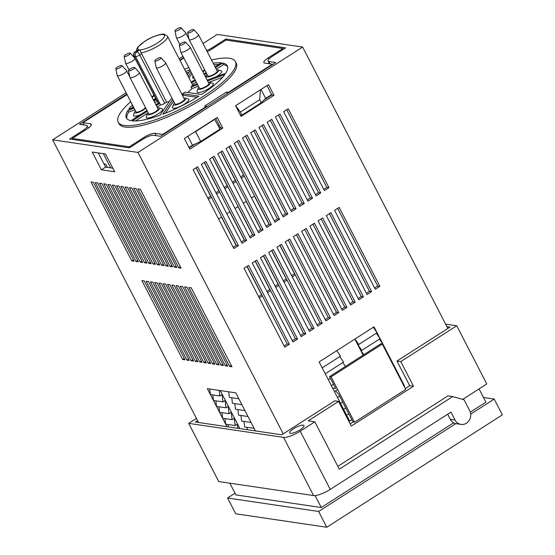 <?xml version="1.0" encoding="UTF-8"?>
<svg xmlns="http://www.w3.org/2000/svg" width="555" height="555" viewBox="0 0 555 555"><rect width="100%" height="100%" fill="white"/><g stroke="black" fill="none" stroke-linecap="round" stroke-linejoin="round"><path stroke-width="0.83" d="M126.117 92.775L52.628 139.818L198.524 422.494M229.853 483.183L235.903 494.907L321.269 507.534L453.643 422.806M52.628 139.818L137.994 152.438L302.621 47.064L217.255 34.438L203.026 43.54M182.997 56.36L179.154 58.823M291.576 275.558L294.497 273.684L279.873 245.338M269.022 224.317L254.44 196.068M258.651 296.634L261.578 294.76L246.947 266.414M236.097 245.393L221.514 217.144M266.886 291.361L269.806 289.495L255.175 261.148M244.325 240.128L229.742 211.878M283.348 280.823L286.269 278.957L271.638 250.61M260.788 229.59L246.205 201.34M275.113 286.096L278.034 284.222L263.41 255.876M252.56 234.855L237.977 206.606M240.669 176.92L243.589 175.047L228.958 146.7M224.206 187.458L227.127 185.585L212.496 157.238M207.743 197.996L210.664 196.123L196.033 167.776M215.971 192.724L218.899 190.858L204.268 162.511M232.434 182.186L235.362 180.32L220.73 151.973M404.109 386.287L404.553 386.002L402.188 382.568M401.05 380.369L401.501 380.085L399.128 376.651M397.997 374.452L398.441 374.167L396.076 370.733M394.945 368.534L395.389 368.249L393.023 364.815M391.885 362.616L392.336 362.332L389.971 358.891M388.833 356.698L389.277 356.414L386.911 352.973M385.781 350.781L386.225 350.496L383.859 347.055M382.728 344.863L383.172 344.579L379.405 339.112M355.006 338.987L358.773 344.447L357.635 344.28L361.825 350.365L360.688 350.198L363.796 354.714M361.825 350.365L380.119 338.661L376.352 333.194M358.773 344.447L377.06 332.736L373.3 327.277M404.553 386.002L374.008 326.819L319.132 361.95L349.678 421.127L351.835 419.746M237.831 428.307L237.346 424.152L235.153 425.56L234.293 418.234L232.094 419.635L231.241 412.316L229.042 413.718L228.181 406.399L225.989 407.8L225.129 400.481L222.937 401.882L222.076 394.563L219.877 395.965L210.394 394.563L209.741 389M219.877 395.965L219.225 390.401M228.709 391.802L229.361 397.366L238.851 398.767L241.904 404.692L232.42 403.284L231.768 397.72M228.348 426.906L228.07 424.513M247.037 427.315L247.322 429.709M235.153 425.56L225.67 424.152L225.011 418.588M241.904 404.692L254.121 428.363L244.637 426.962L243.985 421.398M232.094 419.635L222.611 418.234L221.958 412.67M251.068 422.445L241.585 421.044L240.932 415.48M229.042 413.718L219.558 412.316L218.906 406.753M248.016 416.527L238.525 415.126L237.873 409.562M225.989 407.8L216.505 406.399L215.846 400.835M244.956 410.61L235.473 409.202L234.821 403.645M222.937 401.882L213.446 400.481L212.794 394.917M254.121 428.363L255.439 430.909M226.981 426.698L207.341 388.646L235.792 392.85L238.851 398.767M137.994 152.438L283.23 433.837M315.101 495.58L321.269 507.534M155.449 264.353L114.719 185.439L112.346 185.093L153.076 264L155.449 264.353M167.527 284.361L208.257 363.268L210.623 363.622L169.899 284.708L167.527 284.361M134.102 261.197L93.379 182.283L91.006 181.936L131.736 260.843L134.102 261.197M92.234 152.049L101.398 169.802L114.677 171.772L105.512 154.012L92.234 152.049M141.913 280.573L182.644 359.48L185.016 359.834L144.286 280.92L141.913 280.573M229.597 366.425L231.969 366.779L191.239 287.865L188.867 287.518L229.597 366.425L231.241 365.37M159.715 264.985L118.985 186.071L116.612 185.724L157.343 264.631L159.715 264.985M165.626 284.077L163.26 283.73L203.983 362.637L206.356 362.991L165.626 284.077M148.553 281.551L146.187 281.205L186.91 360.112L189.283 360.466L148.553 281.551M174.166 285.339L171.793 284.993L212.523 363.9L214.896 364.253L174.166 285.339M150.454 281.836L191.184 360.743L193.549 361.097L152.826 282.183L150.454 281.836M161.359 283.445L158.987 283.099L199.717 362.006L202.089 362.36L161.359 283.445M154.72 282.467L195.45 361.374L197.823 361.728L157.093 282.814L154.72 282.467M178.432 285.971L176.06 285.624L216.79 364.531L219.163 364.885L178.432 285.971M184.6 286.886L225.33 365.794L227.696 366.147L186.973 287.233L184.6 286.886M180.333 286.255L221.056 365.162L223.429 365.516L182.699 286.602L180.333 286.255M95.273 182.567L136.003 261.474L138.375 261.828L97.645 182.914L95.273 182.567M99.539 183.199L140.269 262.106L142.642 262.459L101.912 183.545L99.539 183.199M106.178 184.177L103.813 183.83L144.536 262.737L146.908 263.091L106.178 184.177M178.682 267.787L181.055 268.141L140.325 189.227L137.959 188.88L178.682 267.787L180.333 266.733M108.079 184.461L148.809 263.368L151.175 263.722L110.452 184.808L108.079 184.461M129.419 187.618L170.149 266.525L172.522 266.879L131.792 187.965L129.419 187.618M161.609 265.262L163.982 265.616L123.252 186.702L120.886 186.355L161.609 265.262L163.26 264.208M165.883 265.894L168.248 266.247L127.525 187.333L125.153 186.986L165.883 265.894L167.527 264.839M133.686 188.249L174.416 267.156L176.788 267.51L136.058 188.596L133.686 188.249M235.036 493.222L227.571 498.002L318.625 511.467L455.849 423.631M470.695 414.127L494.227 399.066L483.481 397.477M470.3 412.143L485.896 402.16L479.055 388.902M227.571 498.002L235.715 513.784L326.77 527.25L502.372 414.849L494.227 399.066M318.625 511.467L326.77 527.25M302.621 47.064L447.857 328.463M320.728 192.946L279.998 114.032L275.426 116.959L316.149 195.866L320.728 192.946L318.542 192.62L278.485 115.003M263.535 124.57L258.963 127.497L299.686 206.404L304.265 203.484L263.535 124.57M255.3 129.842L250.728 132.77L291.458 211.677L296.03 208.749L255.3 129.842M312.493 198.211L271.763 119.304L267.191 122.232L307.921 201.139L312.493 198.211L310.314 197.892L270.25 120.269M266.761 227.481L271.339 224.553L230.609 145.646L226.038 148.573L266.761 227.481M328.955 187.673L288.225 108.766L283.654 111.694L324.384 190.601L328.955 187.673L326.777 187.354L286.713 109.73M258.533 232.753L263.105 229.825L222.375 150.918L217.803 153.839L258.533 232.753M250.298 238.019L254.877 235.091L214.147 156.184L209.575 159.112L250.298 238.019M242.07 243.291L246.642 240.364L205.912 161.45L201.34 164.377L242.07 243.291M363.407 296.849L322.677 217.942L318.105 220.869L358.828 299.776L363.407 296.849L361.222 296.53L321.158 218.906M371.635 291.583L330.905 212.669L326.333 215.597L367.063 294.504L371.635 291.583L369.457 291.257L329.392 213.64M350.6 305.042L355.172 302.114L314.442 223.207L309.87 226.135L350.6 305.042M314.019 328.463L273.289 249.556L268.717 252.476L309.44 331.39L314.019 328.463L311.834 328.137L271.777 250.52M317.675 326.118L322.247 323.19L281.517 244.283L276.945 247.211L317.675 326.118M305.784 333.728L265.054 254.821L260.482 257.749L301.212 336.656L305.784 333.728L303.606 333.409L263.542 255.793M342.366 310.314L346.944 307.387L306.214 228.48L301.642 231.407L342.366 310.314M292.978 341.929L297.556 339.001L256.826 260.087L252.254 263.014L292.978 341.929M330.482 317.925L289.752 239.018L285.18 241.938L325.903 320.852L330.482 317.925L328.296 317.599L288.239 239.982M242.5 138.035L283.223 216.943L287.802 214.015L247.072 135.108L242.5 138.035M339.14 207.403L334.568 210.331L375.291 289.238L379.87 286.311L339.14 207.403M284.75 347.194L289.322 344.267L248.591 265.359L244.02 268.287L284.75 347.194M193.112 169.65L233.842 248.557L238.414 245.629L197.684 166.722L193.112 169.65M338.71 312.652L297.979 233.745L293.408 236.673L334.138 315.58L338.71 312.652L336.531 312.333L296.467 234.716M234.266 143.301L274.996 222.215L279.567 219.287L238.837 140.38L234.266 143.301M217.269 117.445L184.343 138.521L189.845 149.17L222.77 128.094L217.269 117.445M241.057 116.383L273.983 95.307L268.488 84.658L235.563 105.734L241.057 116.383M126.783 94.066L79.504 124.334L86.33 125.34A9.192 2.38 152.7 0 1 87.184 125.812A9.192 2.38 152.7 0 1 82.806 130.585L69.639 139.014L129.391 147.852L142.566 139.423A9.192 2.38 152.7 0 1 153.673 135.302L160.506 136.308L275.745 62.548L268.911 61.536A9.192 2.38 152.7 0 1 268.058 61.071A9.192 2.38 152.7 0 1 272.436 56.291L285.603 47.862L225.85 39.023L212.676 47.453A9.192 2.38 152.7 0 1 206.626 50.512M183.663 57.658L179.82 60.113M226.412 40.12L225.85 39.023M236.159 181.527L233.1 183.483M219.697 192.065L216.637 194.021M211.469 197.33L208.409 199.287M227.932 186.792L224.872 188.749M244.394 176.254L241.335 178.21M278.839 285.43L275.779 287.386M235.056 208.479L238.109 206.522M287.074 280.164L284.014 282.12M243.284 203.206L246.344 201.25M270.611 290.702L267.552 292.658M226.822 213.744L229.881 211.788M262.376 295.968L259.317 297.924M218.594 219.017L221.646 217.06M295.302 274.892L292.242 276.848M251.519 197.941L254.572 195.984M112.825 168.179L105.603 167.111L98.291 152.944M315.483 194.576L318.542 192.62M299.02 205.114L302.08 203.158L262.022 125.541M290.792 210.387L293.852 208.423L253.788 130.807M307.255 199.849L310.314 197.892M266.095 226.19L269.154 224.234L229.097 146.617M323.718 189.31L326.777 187.354M257.867 231.463L260.926 229.499L220.862 151.883M249.632 236.728L252.691 234.772L212.634 157.155M241.404 242.001L244.464 240.037L204.4 162.421M358.162 298.486L361.222 296.53M366.397 293.213L369.457 291.257M349.934 303.751L352.994 301.795L312.93 224.178M308.774 330.1L311.834 328.137M317.009 324.828L320.068 322.871L280.004 245.254M300.546 335.366L303.606 333.409M341.7 309.024L344.759 307.061L304.695 229.444M292.312 340.638L295.371 338.675L255.314 261.058M325.237 319.562L328.296 317.599M282.557 215.652L285.617 213.696L245.56 136.079M374.625 287.948L377.684 285.991L337.62 208.368M284.084 345.904L287.143 343.947L247.079 266.331M233.169 247.266L236.229 245.31L196.172 167.693M333.472 314.29L336.531 312.333M274.33 220.925L277.389 218.961L237.325 141.345M219.613 128.392L220.585 127.775L215.756 118.409M189.172 147.88L195.367 143.918M264.097 99.921L271.804 94.988L266.969 85.63M271.804 94.988L273.983 95.307M220.585 127.775L222.77 128.094M277.389 218.961L279.567 219.287M236.229 245.31L238.414 245.629M287.143 343.947L289.322 344.267M377.684 285.991L379.87 286.311M285.617 213.696L287.802 214.015M295.371 338.675L297.556 339.001M344.759 307.061L346.944 307.387M320.068 322.871L322.247 323.19M352.994 301.795L355.172 302.114M244.464 240.037L246.642 240.364M252.691 234.772L254.877 235.091M260.926 229.499L263.105 229.825M269.154 224.234L271.339 224.553M293.852 208.423L296.03 208.749M302.08 203.158L304.265 203.484M154.72 262.945L153.076 264M209.901 362.214L208.257 363.268M133.38 259.789L131.736 260.843M105.603 167.111L101.398 169.802M184.288 358.426L182.644 359.48M158.987 263.576L157.343 264.631M205.634 361.583L203.983 362.637M188.561 359.057L186.91 360.112M214.168 362.845L212.523 363.9M192.828 359.689L191.184 360.743M201.361 360.951L199.717 362.006M197.094 360.32L195.45 361.374M218.434 363.476L216.79 364.531M226.974 364.739L225.33 365.794M222.708 364.108L221.056 365.162M137.647 260.42L136.003 261.474M141.913 261.051L140.269 262.106M146.187 261.683L144.536 262.737M150.454 262.314L148.809 263.368M171.793 265.47L170.149 266.525M176.067 266.102L174.416 267.156M239.892 428.613L220.252 390.553M346.625 415.209L348.783 413.829M343.566 409.292L345.73 407.911M340.513 403.374L342.671 401.993M337.461 397.456L339.618 396.076M334.408 391.539L337.62 389.485M331.349 385.621L333.506 384.24M328.296 379.703L330.454 378.323M345.501 366.418L342.824 362.526M325.244 373.786L343.531 362.075L339.771 356.608M322.184 367.868L340.479 356.157L336.712 350.691M363.143 355.131L354.86 339.077M293.505 428.758A8.047 2.081 -27.3 0 0 289.675 432.935A8.047 2.081 -27.3 0 0 300.144 429.737A8.047 2.081 -27.3 0 0 303.974 425.56A8.047 2.081 -27.3 0 0 293.505 428.758M335.553 390.803L338.737 394.369L352.994 421.987L350.143 423.819M446.907 326.618L450.015 327.075L396.971 361.034L409.701 385.69L405.261 388.528M197.573 420.648L195.416 422.036L281.732 434.801L334.776 400.842L338.571 401.404L351.301 426.06L413.489 386.252L400.765 361.596L456.737 325.764L445.616 324.12M354.513 422.216L405.726 389.43L382.312 344.058L331.092 376.838L354.513 422.216L352.994 421.987M409.701 385.69L413.489 386.252M396.971 361.034L400.765 361.596M462.676 399.385L486.777 383.963L456.737 325.764M455.051 419.996A9.192 8.353 98.4 0 0 461.025 424.409L456.279 423.708A9.192 8.353 -81.6 0 1 450.306 419.296L455.051 419.996L450.979 412.108L330.253 489.385A13.792 3.566 152.7 0 1 313.582 495.566L283.55 437.375A13.792 3.566 -27.3 0 0 300.213 431.186L314.845 421.821L308.205 420.843L338.571 401.404M196.415 418.401L188.693 423.347L218.732 481.539L313.582 495.566M188.693 423.347L283.55 437.375M382.312 344.058L380.792 343.829L329.573 376.616L335.685 388.451L333.409 388.118M461.025 424.409A9.192 8.353 98.4 0 0 466.443 423.208A9.192 8.353 98.4 0 0 469.683 410.631L464.084 399.78L452.693 396.575L339.285 469.169L314.845 421.821M337.835 466.36L447.954 395.875L452.693 396.575M450.306 419.296L447.684 414.217M329.573 376.616L331.092 376.838M130.737 101.718A65.962 17.073 -27.3 0 0 118.194 122.114A65.962 17.073 -27.3 0 0 204.032 95.89A65.962 17.073 -27.3 0 0 235.424 61.605A65.962 17.073 -27.3 0 0 211.531 60.016M188.776 67.55A65.962 17.073 -27.3 0 0 184.565 69.313M118.194 122.114L119.006 123.696A65.962 17.073 -27.3 0 0 204.844 97.465A65.962 17.073 -27.3 0 0 236.236 63.187L235.424 61.605M136.495 50.845L136.863 48.715L137.765 47.196L144.765 41.271C151.959 36.45 162.178 33.376 164.211 34.216L167.485 36.214A17.24 4.461 152.7 0 1 159.278 45.17A17.24 4.461 152.7 0 1 141.012 52.843L139.992 49.811A14.936 3.864 -27.3 0 0 157.315 43.061A14.936 3.864 -27.3 0 0 163.038 34.535A14.936 3.864 -27.3 0 0 144.98 41.236A14.936 3.864 -27.3 0 0 138.667 49.617L135.156 51.705A3.448 1.131 57.4 0 1 135.482 51.65L136.814 51.844L139.992 49.811M153.402 99.844A9.192 2.38 -27.3 0 0 153.832 99.574A9.192 2.38 -27.3 0 0 155.671 98.284A9.192 2.38 152.7 0 1 153.402 99.844M133.526 115.648A9.192 2.38 -27.3 0 0 140.297 114.705A9.192 2.38 152.7 0 1 133.582 115.731A9.192 2.38 152.7 0 1 133.526 115.648A9.192 2.38 152.7 0 1 133.533 114.927L134.553 112.082A6.896 1.783 -27.3 0 0 134.588 112.686A6.896 1.783 -27.3 0 0 139.388 112.013A6.896 1.783 -27.3 0 0 145.792 108.156M146.229 117.528A9.192 2.38 -27.3 0 0 158.196 113.872A9.192 2.38 -27.3 0 0 162.566 109.092A9.192 2.38 152.7 0 1 156.066 115.121A9.192 2.38 152.7 0 1 146.229 117.528A9.192 2.38 152.7 0 1 146.236 116.807L147.262 113.955A6.896 1.783 -27.3 0 0 154.63 112.693A6.896 1.783 -27.3 0 0 159.063 107.864A6.896 1.783 -27.3 0 0 157.551 107.892M172.536 107.767A9.192 2.38 -27.3 0 0 184.503 104.111A9.192 2.38 -27.3 0 0 188.873 99.331A9.192 2.38 152.7 0 1 183.247 104.874A9.192 2.38 152.7 0 1 173.451 108.239A9.192 2.38 152.7 0 1 172.536 107.767A9.192 2.38 152.7 0 1 172.543 107.046L173.569 104.194A6.896 1.783 -27.3 0 0 174.249 105.096A6.896 1.783 -27.3 0 0 182.373 102.099A6.896 1.783 -27.3 0 0 185.37 98.103A6.896 1.783 -27.3 0 0 185.134 98.055A6.896 1.783 -27.3 0 0 183.858 98.131M197.039 92.081A9.192 2.38 -27.3 0 0 208.999 88.425A9.192 2.38 -27.3 0 0 213.377 83.652A9.192 2.38 152.7 0 1 207.688 89.223A9.192 2.38 152.7 0 1 197.892 92.546A9.192 2.38 152.7 0 1 197.039 92.081A9.192 2.38 152.7 0 1 197.046 91.36L198.066 88.516A6.896 1.783 -27.3 0 0 198.704 89.404A6.896 1.783 -27.3 0 0 206.828 86.441A6.896 1.783 -27.3 0 0 209.873 82.424A6.896 1.783 -27.3 0 0 209.679 82.383A6.896 1.783 -27.3 0 0 208.361 82.452M215.95 76.854A9.192 2.38 -27.3 0 0 217.345 76.007A9.192 2.38 -27.3 0 0 221.716 71.234A9.192 2.38 152.7 0 1 215.95 76.854M192.675 77.783A9.192 2.38 -27.3 0 0 194.312 78.276A9.192 2.38 152.7 0 1 192.675 77.783A9.192 2.38 152.7 0 1 192.682 77.062L193.091 75.917M187.68 92.463A17.24 4.461 -27.3 0 0 191.85 88.647L198.406 86.212M127.067 94.614L82.91 122.676L90.5 123.793A9.192 2.38 -27.3 0 1 91.346 124.264A9.192 2.38 -27.3 0 1 86.975 129.037L72.337 138.41L129.253 146.825L143.884 137.46A9.192 2.38 -27.3 0 1 154.998 133.332L162.587 134.456L206.488 106.359L206.689 106.747M228.639 92.699L226.537 92.026L204.587 106.074L206.488 106.359M228.431 92.303L272.332 64.207L264.749 63.083A9.192 2.38 -27.3 0 1 263.896 62.618A9.192 2.38 -27.3 0 1 268.266 57.838L282.904 48.472L225.989 40.057L211.358 49.423A9.192 2.38 -27.3 0 1 207.223 51.671M183.871 58.046L180.021 60.509M134.893 109.779L128.691 112.082A56.77 14.694 -27.3 0 0 126.859 118.638M155.913 104.715L158.397 103.119L159.729 103.313L160.541 104.895A3.448 0.895 -27.3 0 0 164.71 103.348L166.59 102.141A17.24 4.461 -27.3 0 0 169.247 101.586M182.644 95.772A17.24 4.461 -27.3 0 0 183.427 95.307L197.046 97.319M141.012 52.843L141.65 53.807L139.763 55.014A3.448 0.895 152.7 0 1 135.593 56.561L160.541 104.895L157.134 107.08M147.949 112.956L135.413 120.983M173.5 101.114L165.348 113.255M222.742 77.187L208.687 82.397M227.571 66.662A56.77 14.694 -27.3 0 0 223.45 64.63L216.283 69.215M207.098 75.091L205.19 76.312M196.248 82.036L192.405 84.499M219.017 64.318A56.77 14.694 -27.3 0 0 213.987 64.769M191.933 73.669L189.04 77.978M189.082 72.046A56.77 14.694 -27.3 0 0 186.522 73.093M133.186 106.47A56.77 14.694 -27.3 0 0 131.688 108.114M157.315 101.461L154.727 102.418M141.65 53.807L166.59 102.141M84.117 125.014L82.91 122.676M103.917 163.85L105.762 164.12L107.448 167.388M227.321 93.538L226.537 92.026M240.253 114.823L241.938 115.072L261.211 102.737L259.65 99.706L240.377 112.048L241.938 115.072M240.377 112.048L235.563 105.734M193.959 132.361L195.624 131.597L200.716 141.463L219.988 129.128L214.514 119.207M271.596 94.593L265.651 98.401L261.023 89.438M272.54 64.595L272.332 64.207M129.69 147.665L129.253 146.825M72.906 139.499L72.337 138.41M110.674 167.86L103.362 153.693M219.412 128.004L220.384 127.379M200.716 141.463L192.481 145.237L188.971 147.484M265.651 98.401L261.211 102.737M283.334 49.312L282.904 48.472M162.788 134.851L162.587 134.456M187.854 136.266L192.481 145.237M112.519 167.589L111.826 168.033M214.896 119.263L195.624 131.597M260.455 89.799L259.65 99.706M218.393 126.027L219.364 125.409M134.081 108.204L127.879 110.501A56.77 14.694 -27.3 0 0 126.36 117.896A56.77 14.694 -27.3 0 0 130.98 120.671L146.971 110.438M156.503 99.886L153.915 100.844M132.374 104.895A56.77 14.694 -27.3 0 0 128.746 109.203L133.658 107.386M153.492 100.025L156.08 99.068M189.942 69.812A56.77 14.694 -27.3 0 0 185.703 71.512M187.326 74.661L190.219 70.353M191.114 72.094L188.221 76.396M215.062 66.85L221.306 62.854A56.77 14.694 -27.3 0 0 213.169 63.194M191.184 82.133L195.027 79.67M203.969 73.947L206.12 72.573M207.154 80.114L225.739 73.218A56.77 14.694 -27.3 0 0 227.252 65.823A56.77 14.694 -27.3 0 0 222.631 63.048L215.465 67.641M206.522 73.364L204.379 74.738M195.436 80.461L191.593 82.924M197.594 84.638L191.038 87.066A17.24 4.461 -27.3 0 0 191.912 85.768L197.171 83.819M172.688 99.532L162.809 114.24A56.77 14.694 -27.3 0 0 198.947 96.147L182.609 93.726A17.24 4.461 -27.3 0 0 185.169 92.088L201.507 94.503A56.77 14.694 -27.3 0 0 224.865 74.516L207.577 80.933M147.373 111.222L132.305 120.865A56.77 14.694 -27.3 0 0 160.055 115.26L170.78 99.296A17.24 4.461 -27.3 0 0 172.286 98.755M159.729 103.313L156.316 105.499M127.879 110.501L128.691 112.082M182.609 93.726L183.427 95.307M191.038 87.066L191.85 88.647M222.631 63.048L223.45 64.63M180.535 28.777A3.441 0.888 -27.3 0 0 181.055 27.75A3.441 0.888 -27.3 0 0 178.682 28.104A3.441 0.888 -27.3 0 0 175.54 29.984A3.441 0.888 -27.3 0 0 174.957 30.893A3.441 0.888 -27.3 0 0 177.177 30.74A3.441 0.888 -27.3 0 0 180.535 28.777M181.055 27.75L185.731 32.794A5.286 1.367 152.7 0 1 185.786 32.877A5.286 1.367 152.7 0 1 184.933 34.375A5.286 1.367 152.7 0 1 179.931 37.324A5.286 1.367 152.7 0 1 176.393 37.719A5.286 1.367 152.7 0 1 176.358 37.629L174.957 30.893M202.901 71.872A6.896 1.783 -27.3 0 0 204.837 70.395A6.896 1.783 -27.3 0 0 204.941 70.298M202.686 71.456A5.286 1.367 -27.3 0 0 203.664 70.672A5.286 1.367 -27.3 0 0 204.538 69.521M188.006 33.009A3.441 0.888 -27.3 0 0 191.773 31.704A3.441 0.888 -27.3 0 0 193.757 29.63A3.441 0.888 -27.3 0 0 193.48 29.505A3.441 0.888 -27.3 0 0 189.921 30.692A3.441 0.888 -27.3 0 0 187.666 32.773A3.441 0.888 -27.3 0 0 188.006 33.009M193.757 29.63L198.433 34.674A5.286 1.367 152.7 0 1 198.489 34.75A5.286 1.367 152.7 0 1 195.221 37.955A5.286 1.367 152.7 0 1 189.588 39.87A5.286 1.367 152.7 0 1 189.095 39.599A5.286 1.367 152.7 0 1 189.068 39.509L187.666 32.773M207.306 74.883A6.896 1.783 -27.3 0 0 206.404 76.097A6.896 1.783 -27.3 0 0 207.043 76.985A6.896 1.783 -27.3 0 0 215.167 74.023A6.896 1.783 -27.3 0 0 218.212 70.006A6.896 1.783 -27.3 0 0 218.018 69.965A6.896 1.783 -27.3 0 0 216.7 70.034M218.212 70.006L221.126 70.818A9.192 2.38 152.7 0 1 221.716 71.234M189.095 39.599L207.834 75.903A5.286 1.367 -27.3 0 0 208.319 76.167A5.286 1.367 -27.3 0 0 213.952 74.259A5.286 1.367 -27.3 0 0 217.227 71.054L198.489 34.75M179.66 45.427A3.441 0.888 -27.3 0 0 183.434 44.123A3.441 0.888 -27.3 0 0 185.419 42.048A3.441 0.888 -27.3 0 0 185.134 41.923A3.441 0.888 -27.3 0 0 181.575 43.11A3.441 0.888 -27.3 0 0 179.321 45.191A3.441 0.888 -27.3 0 0 179.66 45.427M185.419 42.048L190.094 47.092A5.286 1.367 152.7 0 1 190.15 47.168A5.286 1.367 152.7 0 1 186.882 50.373A5.286 1.367 152.7 0 1 181.249 52.288A5.286 1.367 152.7 0 1 180.757 52.017A5.286 1.367 152.7 0 1 180.722 51.927L179.321 45.191M209.873 82.424L212.787 83.236A9.192 2.38 152.7 0 1 213.377 83.652M180.757 52.017L199.495 88.314A5.286 1.367 -27.3 0 0 199.98 88.585A5.286 1.367 -27.3 0 0 205.614 86.677A5.286 1.367 -27.3 0 0 208.888 83.472L190.15 47.168M198.968 87.302A6.896 1.783 -27.3 0 0 198.066 88.516M160.61 57.602A3.441 0.888 -27.3 0 0 157.058 58.802A3.441 0.888 -27.3 0 0 154.824 60.877A3.441 0.888 -27.3 0 0 155.185 61.112A3.441 0.888 -27.3 0 0 158.952 59.794A3.441 0.888 -27.3 0 0 160.915 57.727A3.441 0.888 -27.3 0 0 160.61 57.602M160.915 57.727L165.591 62.77A5.286 1.367 152.7 0 1 165.654 62.854A5.286 1.367 152.7 0 1 162.414 66.038A5.286 1.367 152.7 0 1 156.781 67.974A5.286 1.367 152.7 0 1 156.253 67.703A5.286 1.367 152.7 0 1 156.226 67.606L154.824 60.877M174.464 102.98A6.896 1.783 -27.3 0 0 173.569 104.194M156.253 67.703L174.992 104A5.286 1.367 -27.3 0 0 175.519 104.271A5.286 1.367 -27.3 0 0 181.152 102.335A5.286 1.367 -27.3 0 0 184.385 99.151L165.654 62.854M185.37 98.103L188.284 98.922A9.192 2.38 152.7 0 1 188.873 99.331M132.215 69.798A3.441 0.888 -27.3 0 0 134.608 67.488A3.441 0.888 -27.3 0 0 130.966 68.445A3.441 0.888 -27.3 0 0 128.517 70.638A3.441 0.888 -27.3 0 0 132.215 69.798M134.608 67.488L139.284 72.532A5.286 1.367 152.7 0 1 139.347 72.615A5.286 1.367 152.7 0 1 135.607 76.077A5.286 1.367 152.7 0 1 129.946 77.464A5.286 1.367 152.7 0 1 129.919 77.367L128.517 70.638M159.063 107.864L161.977 108.683A9.192 2.38 152.7 0 1 162.566 109.092M129.946 77.464L148.684 113.761A5.286 1.367 -27.3 0 0 154.339 112.381A5.286 1.367 -27.3 0 0 158.078 108.912L139.347 72.615M148.157 112.741A6.896 1.783 -27.3 0 0 147.262 113.955M121.927 65.629A3.441 0.888 -27.3 0 0 121.906 65.608A3.441 0.888 -27.3 0 0 118.479 66.447A3.441 0.888 -27.3 0 0 115.808 68.758A3.441 0.888 -27.3 0 0 115.849 68.848A3.441 0.888 -27.3 0 0 119.422 67.967A3.441 0.888 -27.3 0 0 121.927 65.629M126.554 70.624A5.286 1.367 152.7 0 1 126.582 70.651A5.286 1.367 152.7 0 1 126.609 70.686A5.286 1.367 152.7 0 1 126.637 70.735A5.286 1.367 152.7 0 1 122.669 74.321A5.286 1.367 152.7 0 1 117.278 75.633A5.286 1.367 152.7 0 1 117.244 75.584A5.286 1.367 152.7 0 1 117.209 75.487L115.808 68.758M135.455 110.861A6.896 1.783 -27.3 0 0 134.553 112.082M135.954 111.826A5.286 1.367 -27.3 0 0 135.982 111.881A5.286 1.367 -27.3 0 0 136.01 111.93A5.286 1.367 -27.3 0 0 140.852 110.903A5.286 1.367 -27.3 0 0 145.389 107.379M124.389 56.554A3.441 0.888 -27.3 0 0 128.143 55.34A3.441 0.888 -27.3 0 0 130.245 53.19A3.441 0.888 -27.3 0 0 130.071 53.093A3.441 0.888 -27.3 0 0 126.526 54.189A3.441 0.888 -27.3 0 0 124.154 56.339A3.441 0.888 -27.3 0 0 124.389 56.554M130.245 53.19L134.92 58.233A5.286 1.367 152.7 0 1 134.983 58.317A5.286 1.367 152.7 0 1 131.528 61.626A5.286 1.367 152.7 0 1 125.916 63.402A5.286 1.367 152.7 0 1 125.583 63.166A5.286 1.367 152.7 0 1 125.555 63.069L124.154 56.339M152.091 97.312A6.896 1.783 -27.3 0 0 154.283 95.592M151.883 96.903A5.286 1.367 -27.3 0 0 153.714 94.614L134.983 58.317M245.518 136.107L285.575 213.724M296.425 234.744L336.49 312.361M83.243 131.431L82.806 130.585M213.113 48.299L212.676 47.453M270.118 63.88L268.911 61.536M300.213 431.186L330.253 489.385M144.349 138.362L143.884 137.46M156.205 135.677L154.998 133.332M91.235 125.229L90.5 123.793M268.918 59.094L268.266 57.838M138.667 49.617L135.482 51.65A3.448 3.136 -81.6 0 0 134.268 56.367L158.397 103.119M164.71 103.348L139.763 55.014A3.448 1.131 -122.6 0 0 136.814 51.844A3.448 3.136 -81.6 0 0 135.593 56.561L134.268 56.367A3.448 0.895 152.7 0 1 133.949 56.194L158.231 103.23M88.363 128.094L87.184 125.812M269.459 63.776L268.058 61.071M167.485 36.214L192.876 85.415M135.156 51.705A3.448 3.448 0 0 0 133.949 56.194M185.786 32.877L188.964 39.03M176.393 37.719L179.82 44.358M206.404 76.097L205.863 77.61M121.906 65.608L126.582 70.651M117.244 75.584L135.982 111.881M126.637 70.735L129.815 76.888M125.583 63.166L129.01 69.798"/></g></svg>

